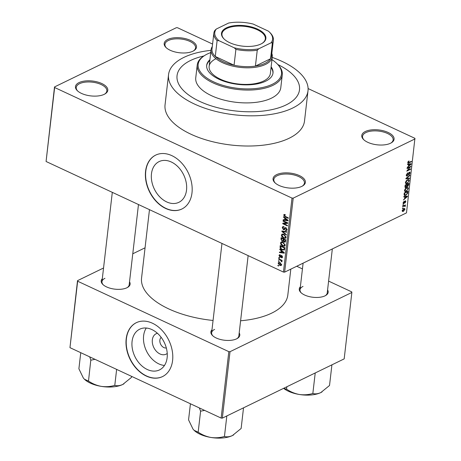 <?xml version="1.0" encoding="UTF-8"?>
<svg xmlns="http://www.w3.org/2000/svg" width="461" height="461" viewBox="0 0 461 461"><rect width="100%" height="100%" fill="white"/><g stroke="black" fill="none" stroke-linecap="round" stroke-linejoin="round"><path stroke-width="0.69" d="M276.623 174.644A16.268 7.485 -173.4 0 1 298.861 175.347A16.268 7.485 -173.4 0 1 302.589 185.967A16.268 7.485 -173.4 0 1 301.817 186.382A16.268 7.485 -173.4 0 1 274.958 182.775A16.268 7.485 -173.4 0 1 276.623 174.644M302.174 186.204A15.409 7.094 6.6 0 0 304.439 183.04A15.409 7.094 6.6 0 0 294.614 175.111A15.409 7.094 6.6 0 0 277.199 175.71A15.409 7.094 6.6 0 0 273.828 179.496A15.409 7.094 6.6 0 0 275.309 183.092M79.033 82.6A16.268 7.485 -173.4 0 1 101.27 83.297A16.268 7.485 -173.4 0 1 104.999 93.923A16.268 7.485 -173.4 0 1 104.226 94.332A16.268 7.485 -173.4 0 1 77.367 90.725A16.268 7.485 -173.4 0 1 79.033 82.6M104.584 94.153A15.409 7.094 6.6 0 0 106.848 90.99A15.409 7.094 6.6 0 0 97.029 83.061A15.409 7.094 6.6 0 0 79.609 83.66A15.409 7.094 6.6 0 0 76.238 87.452A15.409 7.094 6.6 0 0 77.719 91.047M167.741 39.462A16.268 7.485 -173.4 0 1 189.984 40.159A16.268 7.485 -173.4 0 1 193.706 50.785A16.268 7.485 -173.4 0 1 192.94 51.2A16.268 7.485 -173.4 0 1 166.081 47.587A16.268 7.485 -173.4 0 1 167.741 39.462M193.297 51.015A15.409 7.094 6.6 0 0 195.562 47.858A15.409 7.094 6.6 0 0 185.737 39.923A15.409 7.094 6.6 0 0 168.317 40.522A15.409 7.094 6.6 0 0 164.946 44.314A15.409 7.094 6.6 0 0 166.427 47.909M365.331 131.506A16.268 7.485 -173.4 0 1 387.568 132.209A16.268 7.485 -173.4 0 1 391.297 142.835A16.268 7.485 -173.4 0 1 390.525 143.244A16.268 7.485 -173.4 0 1 363.666 139.637A16.268 7.485 -173.4 0 1 365.331 131.506M390.882 143.066A15.409 7.094 6.6 0 0 393.147 139.902A15.409 7.094 6.6 0 0 383.327 131.973A15.409 7.094 6.6 0 0 365.907 132.572A15.409 7.094 6.6 0 0 362.536 136.364A15.409 7.094 6.6 0 0 364.017 139.954M151.467 173.791A22.635 16.291 -115.9 0 0 159.696 196.807A22.635 16.291 -115.9 0 0 178.897 202.31A22.635 16.291 -115.9 0 0 186.526 190.122A22.635 16.291 -115.9 0 0 178.298 167.107A22.635 16.291 -115.9 0 0 159.097 161.604A22.635 16.291 -115.9 0 0 151.467 173.791M145.578 171.25A29.959 21.569 -115.9 0 0 156.469 201.722A29.959 21.569 -115.9 0 0 181.888 209.006A29.959 21.569 -115.9 0 0 191.989 192.871A29.959 21.569 -115.9 0 0 181.092 162.405A29.959 21.569 -115.9 0 0 155.68 155.115A29.959 21.569 -115.9 0 0 145.578 171.25M155.789 155.063A29.959 21.569 -115.9 0 0 145.791 171.146A29.959 21.569 -115.9 0 0 156.631 201.561A29.959 21.569 -115.9 0 0 181.991 208.954M239.196 332.911A14.55 6.702 -173.4 0 1 237.294 338.472A14.55 6.702 -173.4 0 1 236.602 338.841A14.55 6.702 -173.4 0 1 212.573 335.608A14.55 6.702 -173.4 0 1 211.985 329.765M236.873 338.702A13.697 6.304 6.6 0 0 238.85 335.919L248.139 255.63M327.587 289.934A14.55 6.702 -173.4 0 1 325.679 295.489A14.55 6.702 -173.4 0 1 324.988 295.858A14.55 6.702 -173.4 0 1 300.958 292.626A14.55 6.702 -173.4 0 1 300.37 286.782M325.264 295.72A13.697 6.304 6.6 0 0 327.235 292.937L332.329 248.94M129.529 281.821A14.55 6.702 -173.4 0 1 127.622 287.382A14.55 6.702 -173.4 0 1 126.936 287.75A14.55 6.702 -173.4 0 1 102.901 284.518A14.55 6.702 -173.4 0 1 102.313 278.675M127.207 287.612A13.697 6.304 6.6 0 0 129.178 284.829L138.473 204.54M286.016 104.964A61.636 28.375 6.6 0 0 299.5 89.809A61.636 28.375 6.6 0 0 277.914 64.569A61.636 28.375 6.6 0 1 299.5 89.809A61.636 28.375 6.6 0 1 286.016 104.964A61.636 28.375 6.6 0 1 216.342 107.367A61.636 28.375 6.6 0 1 177.047 75.639A61.636 28.375 6.6 0 0 216.342 107.367A61.636 28.375 6.6 0 0 286.016 104.964M203.825 55.994A61.636 28.375 6.6 0 0 190.537 60.483A61.636 28.375 6.6 0 0 177.047 75.639A61.636 28.375 6.6 0 1 190.537 60.483A61.636 28.375 6.6 0 1 203.825 55.994M211 50.341A70.199 32.316 6.6 0 0 183.904 57.395A70.199 32.316 6.6 0 0 168.542 74.659A70.199 32.316 6.6 0 0 213.299 110.79A70.199 32.316 6.6 0 0 292.643 108.053A70.199 32.316 6.6 0 0 308.006 90.794A70.199 32.316 6.6 0 0 272.226 57.423M168.542 74.659L165.05 104.854A70.199 32.316 6.6 0 0 209.801 140.985A70.199 32.316 6.6 0 0 289.151 138.248A70.199 32.316 6.6 0 0 304.514 120.989L308.006 90.794M149.473 209.663L141.556 278.092A73.622 33.889 6.6 0 0 213.063 320.464M240.602 320.775A73.622 33.889 6.6 0 0 271.713 313.117A73.622 33.889 6.6 0 0 287.825 295.017L290.816 269.126M167.239 353.454A11.369 8.183 64.1 0 1 157.103 352.002A11.369 8.183 64.1 0 1 152.343 339.832A11.369 8.183 64.1 0 1 157.426 333.268M161.183 337.383A5.993 4.316 -115.9 0 0 159.863 340.143A5.993 4.316 -115.9 0 0 161.667 345.813A5.993 4.316 -115.9 0 0 166.329 347.957M132.077 341.382A22.635 16.291 -115.9 0 0 140.305 364.397A22.635 16.291 -115.9 0 0 159.506 369.906A22.635 16.291 -115.9 0 0 167.136 357.713A22.635 16.291 -115.9 0 0 158.907 334.698A22.635 16.291 -115.9 0 0 139.706 329.194A22.635 16.291 -115.9 0 0 132.077 341.382M146.281 328.03A22.635 16.291 -115.9 0 0 143.619 335.769A22.635 16.291 -115.9 0 0 164.473 365.452M126.187 338.841A29.959 21.569 -115.9 0 0 137.078 369.313A29.959 21.569 -115.9 0 0 162.497 376.597A29.959 21.569 -115.9 0 0 172.598 360.462A29.959 21.569 -115.9 0 0 161.702 329.995A29.959 21.569 -115.9 0 0 136.289 322.706A29.959 21.569 -115.9 0 0 126.187 338.841M136.398 322.654A29.959 21.569 -115.9 0 0 126.4 338.737A29.959 21.569 -115.9 0 0 137.24 369.152A29.959 21.569 -115.9 0 0 162.6 376.545M279.084 261.508L278.421 261.203L278.479 260.719L279.141 261.03L279.084 261.508M280.392 260.096L278.64 259.278L278.698 258.8L282.074 260.373L282.017 260.851L281.481 260.598L282.011 261.45L281.78 261.825L280.392 260.096L280.922 259.837M279.464 258.212L278.801 257.906L278.859 257.428L279.522 257.734L279.464 258.212M279.977 257.152L279.02 255.48L279.406 254.795L280.236 254.812L280.242 255.325L279.499 255.74L279.948 256.633L281.037 255.515L281.677 255.555L282.518 257.088L282.12 257.785L281.423 257.751L281.417 257.244L282.034 256.881L281.694 256.068L280.691 257.221L279.977 257.152L281.124 256.593M280.242 255.325L279.499 255.74M281.417 257.244L282.512 256.65M282.115 255.867L281.394 256.097M281.106 250.617L279.769 249.557L279.827 249.055L284.299 252.674L284.241 253.181L279.418 252.553L279.481 252.052L280.916 252.282L281.106 250.617L281.515 250.421M280.467 242.987L281.354 241.944L282.996 242.215L285.226 245.206L284.593 246.168L282.628 245.944L281.014 244.693L280.467 242.987L282.472 242.008M281.066 242.042L281.354 241.944M281.377 235.093L282.265 234.055L283.913 234.321L286.137 237.317L285.509 238.274L283.538 238.055L281.925 236.798L281.377 235.093L283.382 234.119M281.976 234.153L282.265 234.055M283.694 215.062L284.109 214.463L285.261 214.699L285.267 215.206L284.235 215.339L284.523 216.019L288.327 217.863L288.269 218.341L285.123 216.872L283.694 215.062L284.812 214.521M285.198 214.67L284.235 215.339M283.452 272.076L292.009 198.097L293.208 198.144L284.65 272.128L283.452 272.076L46.077 161.494L54.513 86.945L176.35 27.7L177.548 27.746L212.584 44.066M292.009 198.097L54.64 87.515L46.077 161.494M284.852 218.226L283.515 217.166L283.573 216.658L288.044 220.283L287.987 220.79L283.169 220.162L283.227 219.655L284.662 219.885L284.852 218.226L285.261 218.024M286.765 222.922L283.048 221.188L283.106 220.71L287.745 222.87L287.687 223.383L283.734 223.677L287.451 225.412L287.399 225.89L282.754 223.729L282.818 223.21L287.295 222.663M283.469 229.198L285.031 227.671L285.906 227.728L287.019 229.687L286.512 230.563L285.468 230.488L285.463 229.981L286.16 230.027L286.477 229.451L285.837 228.201L285.347 228.132L284.61 229.469L283.423 229.682L282.247 227.555L282.806 226.605L283.999 226.697L284.005 227.204L283.215 227.152L282.789 227.855L283.469 229.198L284.944 228.76M284.61 229.469L284.293 229.751M286.333 235.11L281.861 231.439L281.919 230.967L286.725 231.704L286.667 232.206L282.437 231.428L286.39 234.609L286.333 235.11M283.711 240.959L282.167 241.247L280.974 239.15L281.147 237.663L285.785 239.824L285.186 242.14L284.293 242.094L283.382 241.12L283.135 241.345M284.541 249.781L282.201 249.874C280.87 249.384 280.155 248.41 280.069 246.963L280.23 245.552L284.869 247.713L284.172 250.139M279.752 265.363L278.127 263.196L278.582 262.488L280.029 262.672L281.619 264.827L281.164 265.536L279.752 265.363L280.363 265.069M278.559 266.037L277.897 265.732L277.954 265.248L278.617 265.559L278.559 266.037M284.65 272.128L406.487 212.878L414.923 138.329L308.098 88.564M402.441 208.631L403.035 207.888L402.441 208.631M402.822 205.335L403.415 204.598L402.822 205.335M403.79 196.985L403.848 196.484L407.42 196.127L407.363 196.628L403.444 199.982L404.666 198.518L404.862 196.859L403.79 196.985M405.242 188.803L406.585 187.702L407.91 187.489L408.337 188.601L406.199 191.39L404.908 191.563L404.499 190.468L405.242 188.803M406.158 180.908L407.495 179.813L408.821 179.594L409.247 180.712L407.109 183.495L405.824 183.674L405.409 182.573L406.158 180.908M406.285 175.036L407.731 172.835L406.717 174.869L407.242 175.532L409.264 172.218L409.846 172.149L410.129 173.082L408.844 175.076L409.691 173.313L409.195 172.702L407.196 176.01L406.585 176.067L406.285 175.036M406.268 175.272L407.242 175.532M408.97 172.408L409.524 172.668L408.832 172.529M407.536 164.594L407.593 164.087L411.166 163.73L411.108 164.237L407.19 167.591L408.417 166.127L408.607 164.468L407.536 164.594M293.208 198.144L415.05 138.899M408.077 161.661L409.016 160.935L408.164 162.353L408.388 162.733L411.448 161.31L411.391 161.788L407.939 163.223L408.077 161.661M407.806 162.186L408.388 162.733M407.075 168.617L407.126 168.138L410.866 166.317L407.576 170.316L410.572 168.859L410.521 169.337L406.781 171.158L410.065 167.164L407.075 168.617M405.887 178.868L405.939 178.395L409.846 175.157L409.789 175.653L406.354 178.39L409.512 178.055L409.454 178.557L405.887 178.868M404.994 186.578L405.167 185.091L408.907 183.271L408.734 184.763L407.639 186.544L406.919 186.405L405.922 187.506L405.236 187.592L404.994 186.578M406.677 186.094L407.639 186.544L406.625 186.267M404.09 194.392L404.251 192.98L407.991 191.165L407.68 193.303L405.772 195.285L404.401 195.504L404.09 194.392M405.219 200.863L405.87 201.572L404.965 203.065L405.484 201.78L405.219 201.319L403.796 203.699L403.052 202.961L404.061 201.365L403.438 202.805L403.784 203.249L405.219 200.863L405.657 200.817M403.11 202.656L403.784 203.249M405.484 201.78L404.856 201.146M403.047 203.347L403.796 203.699L403.289 203.756M402.666 206.707L402.718 206.228L405.438 204.903L404.948 205.594L405.369 205.934L405.167 206.459L404.798 206.511L404.62 205.842L402.666 206.707M404.476 205.375L405.369 205.934L404.326 205.445M404.885 206.142L404.055 205.577M402.159 210.677L403.721 208.654L404.677 208.487L404.977 209.306L403.444 211.317L402.453 211.495L402.159 210.677M222.335 418.133L221.136 418.081L228.823 351.651L230.022 351.697L222.335 418.133L344.177 358.883L351.864 292.453L351.731 291.882L328.607 281.106M302.439 268.919L296.723 266.256M228.823 351.651L77.65 281.222L69.963 347.657L77.517 280.657L103.552 267.997M132.774 253.786L145.059 247.811M221.136 418.081L69.963 347.657M230.022 351.697L351.864 292.453M77.517 280.657L77.65 281.222M214.636 329.402A13.697 6.304 6.6 0 0 211.639 332.767A13.697 6.304 6.6 0 0 212.924 335.931M303.021 286.419A13.697 6.304 6.6 0 0 300.025 289.785A13.697 6.304 6.6 0 0 301.31 292.948M104.964 278.311A13.697 6.304 6.6 0 0 101.967 281.677A13.697 6.304 6.6 0 0 103.252 284.84M54.513 86.945L54.64 87.515M408.579 161.194L409.011 161.396M410.918 161.569L411.391 161.788M410.227 163.828L411.108 164.237M407.766 164.07L408.607 164.468M410.06 164.335L409.028 164.416L408.872 165.753L410.745 164.208L409.195 163.932M408.198 164.03L409.028 164.416M409.973 163.851L410.745 164.208M408.481 165.568L408.872 165.753M410.302 166.594L410.809 166.83M407.27 170.172L407.576 170.316M410.042 169.118L410.521 169.337M409.587 166.94L410.065 167.164M407.317 173.1L407.726 173.29M406.343 174.696L406.717 174.869M409.679 172.875L410.129 173.082M407.864 174.702L408.169 174.846M406.279 175.583L407.196 176.01M409.443 175.491L409.789 175.653M408.573 178.148L409.454 178.557M408.803 180.505L409.247 180.712M406.533 183.224L407.109 183.495M408.809 180.925L408.504 180.095L407.432 180.297L405.847 182.36L406.164 183.184L408.048 182.395L408.809 180.925M407.011 180.095L407.432 180.297M405.484 182.187L405.847 182.36M408.342 184.579L408.734 184.763M404.971 187.062L405.922 187.506M408.411 183.962L407.299 184.509L407.167 185.898L407.633 186.088L408.319 184.798L408.411 183.962L407.939 183.743M406.821 184.285L407.299 184.509M406.746 185.697L407.633 186.088M406.861 184.717L405.547 185.357L405.421 186.849L405.974 187.028L406.752 185.668L406.861 184.717L406.383 184.498M405.156 185.172L405.547 185.357M404.988 186.647L405.974 187.028M405.04 186.192L405.432 186.377M407.887 188.393L408.337 188.601M405.622 191.119L406.199 191.39M407.899 188.82L407.593 187.984L406.521 188.186L404.937 190.249L405.254 191.073L407.132 190.289L407.899 188.82M406.095 187.99L406.521 188.186M404.574 190.082L404.937 190.249M407.334 193.142L407.68 193.303M405.213 195.026L405.772 195.285M407.501 191.857L404.637 193.251L404.942 195.055L405.83 194.807L407.247 193.43L407.501 191.857L407.023 191.632M404.245 193.067L404.637 193.251M404.067 194.703L404.942 195.055M404.141 193.931L404.533 194.116M406.481 196.219L407.363 196.628M404.015 196.467L404.862 196.859M406.314 196.726L405.277 196.807L405.121 198.144L406.994 196.605L405.45 196.323M404.453 196.421L405.277 196.807M406.227 196.242L406.994 196.605M404.729 197.959L405.121 198.144M403.698 201.653L404.055 201.82M405.455 201.376L405.87 201.572M404.649 201.428L404.977 201.584M402.879 204.851L403.358 205.076M404.908 205.162L405.386 205.387M404.856 206.315L405.167 206.459M403.6 205.802L404.072 206.021M402.499 208.147L402.977 208.372M404.504 209.087L404.977 209.306M402.223 210.349L402.747 210.982L402.159 210.706L403.444 211.317M404.591 209.484L403.669 209.133L402.545 210.504L403.473 210.85L404.591 209.484L403.686 208.672M403.248 208.937L403.669 209.133M283.941 216.958L283.515 217.166M283.959 219.776L283.169 220.162M285.267 219.592L284.662 219.885M286.679 219.718L285.376 218.641L285.221 219.978L287.531 220.346L286.679 219.718L287.094 219.511M285.78 218.445L285.376 218.641M287.9 220.168L287.531 220.346M283.584 220.928L283.048 221.188M285.025 223.049L283.734 223.677M283.999 223.124L282.754 223.729M283.999 226.703L282.247 227.555M287.013 229.739L285.468 230.488M287.019 229.186L286.477 229.451M286.304 227.976L285.837 228.201M286.039 227.797L285.347 228.132M284.852 228.984L283.423 229.682M282.61 231.076L281.861 231.439M283.031 231.14L282.437 231.428M284.12 237.772L283.538 238.055M282.322 236.608L281.925 236.798M286.131 236.804L285.595 237.063L283.849 234.799L282.391 234.632L281.919 235.34L283.607 237.576L284.679 237.864L286.143 237.282M284.356 234.551L283.849 234.799M284.679 237.864L285.595 237.063M285.59 241.46L284.293 242.094M283.676 240.509L282.167 241.247M285.716 239.789L285.186 240.048L283.803 239.403L283.694 240.308L284.27 241.576L285.624 241.23M284.333 239.144L283.803 239.403M284.27 241.576L285.088 240.884L285.186 240.048M283.256 239.15L281.631 238.395L281.515 239.939L282.218 240.763L282.824 240.815L283.256 239.15L283.792 238.89M282.161 238.135L281.631 238.395M283.757 239.806L283.146 240.1M283.204 245.667L282.628 245.944M281.412 244.497L281.014 244.693M285.215 244.699L284.685 244.958L282.933 242.688L281.475 242.526L281.008 243.235L282.697 245.471L283.769 245.759L285.226 245.171M283.446 242.44L282.933 242.688M283.769 245.759L284.685 244.958M280.674 246.664L280.069 246.963M282.772 249.597L282.201 249.874M284.276 247.943L280.72 246.283L281.152 248.675L282.265 249.395L284.005 249.436L284.276 247.943L284.806 247.684M281.25 246.03L280.72 246.283M284.783 248.496L284.178 248.79M284.714 249.09L283.774 249.626L284.702 249.176M280.19 249.349L279.769 249.557M280.213 252.167L279.418 252.553M281.521 251.983L280.916 252.282M282.927 252.109L281.631 251.032L281.475 252.369L283.78 252.737L282.927 252.109L283.348 251.908M282.028 250.836L281.631 251.032M284.155 252.559L283.78 252.737M280.242 254.887L279.02 255.48M281.383 256.109L280.265 256.65M282.495 257.232L281.423 257.751M282.028 255.786L281.515 256.039M279.331 257.647L278.801 257.906M279.176 259.019L278.64 259.278M282.011 260.344L281.481 260.598M281.953 261.151L281.314 261.462M281.815 260.949L281.412 261.145M281.706 260.2L281.072 260.505M278.951 260.943L278.421 261.203M279.573 262.493L278.127 263.196M281.631 264.649L280.847 265.029L281.141 264.585L279.977 263.156L278.605 263.433L279.775 264.868L281.602 264.366M280.472 262.908L279.977 263.156M279.781 262.568L278.605 263.433M278.427 265.473L277.897 265.732M209.911 59.723A33.388 15.369 6.6 0 0 206.684 65.301A33.388 15.369 6.6 0 0 227.965 82.484A33.388 15.369 6.6 0 0 265.703 81.182A33.388 15.369 6.6 0 0 273.01 72.976A33.388 15.369 6.6 0 0 271.137 66.805M209.824 60.477A33.388 15.369 6.6 0 0 206.649 65.675M210.74 52.583A41.945 19.31 6.6 0 0 207.358 54A41.945 19.31 6.6 0 0 205.37 55.066A41.945 19.31 6.6 0 0 214.982 82.467A41.945 19.31 6.6 0 0 272.336 84.271A41.945 19.31 6.6 0 0 276.623 63.313A41.945 19.31 6.6 0 0 271.967 59.665M276.623 63.313L277.286 63.946A42.804 19.702 -173.4 0 1 282.276 74.809A42.804 19.702 -173.4 0 1 272.912 85.337A42.804 19.702 -173.4 0 1 224.53 87.002A42.804 19.702 -173.4 0 1 197.239 64.972A42.804 19.702 -173.4 0 1 204.58 55.533L205.37 55.066M197.239 64.972L195.752 77.805A42.804 19.702 6.6 0 0 223.043 99.835A42.804 19.702 6.6 0 0 271.425 98.17A42.804 19.702 6.6 0 0 280.795 87.642L282.276 74.809M271.823 53.43A30.818 14.187 -173.4 0 1 272.295 56.824L270.371 73.432A30.818 14.187 -173.4 0 1 263.629 81.009A30.818 14.187 -173.4 0 1 228.794 82.214A30.818 14.187 -173.4 0 1 209.144 66.349A30.818 14.187 -173.4 0 1 215.886 58.772M272.958 73.351A33.388 15.369 6.6 0 0 271.051 67.56M194.116 430.338A23.159 10.661 6.6 0 0 194.19 430.413A23.159 10.661 6.6 0 0 200.039 434.227A23.159 10.661 6.6 0 0 210.948 437.466C206.465 436.619 202.304 434.913 198.466 432.349L194.058 430.28L193.009 429.11L188.561 419.879L190.428 403.778M199.342 407.933L200.598 411.16L198.155 432.297M200.598 411.16L204.644 410.399M224.127 436.544C219.903 437.777 215.512 438.088 210.948 437.466A23.159 10.661 6.6 0 0 232.436 435.553C229.572 436.838 226.973 437.149 224.64 436.498L224.127 436.544M226.829 415.943L224.438 436.596M243.523 407.829L241.132 428.476L232.436 435.553A23.159 10.661 6.6 0 0 233.537 434.965A23.159 10.661 6.6 0 0 233.618 434.919L233.537 434.965M200.483 411.01A26.582 12.24 6.6 0 0 200.915 411.212M257.636 29.135A22.341 10.286 -173.4 0 1 262.055 43.415A22.341 10.286 -173.4 0 1 229.739 42.7A22.341 10.286 -173.4 0 1 224.098 39.024A22.341 10.286 -173.4 0 1 229.503 26.669A22.341 10.286 -173.4 0 1 257.636 29.135M261.813 43.553A21.828 10.05 6.6 0 0 265.323 38.88A21.828 10.05 6.6 0 0 257.267 29.746A21.828 10.05 6.6 0 0 234.787 26.34A21.828 10.05 6.6 0 0 221.954 33.866A21.828 10.05 6.6 0 0 224.305 39.214M272.295 56.824A30.818 14.187 -173.4 0 1 254.172 67.444A30.818 14.187 -173.4 0 1 222.444 62.638A30.818 14.187 -173.4 0 1 211.069 49.742A30.818 14.187 -173.4 0 1 212.296 46.538M218.969 40.689L217.102 40.608A29.959 13.795 -173.4 0 1 213.841 33.232L212.002 49.085A29.959 13.795 6.6 0 0 215.27 56.467A29.959 13.795 6.6 0 0 223.066 61.624A29.959 13.795 6.6 0 0 234.067 65.226A29.959 13.795 6.6 0 0 255.411 66.096L270.561 58.726A29.959 13.795 6.6 0 0 271.529 55.971L273.367 40.119A29.959 13.795 -173.4 0 1 272.393 42.873L271.045 42.821A29.106 13.398 6.6 0 0 269.212 31.878A29.106 13.398 6.6 0 0 268.406 31.152L253.17 24.058A29.106 13.398 6.6 0 0 228.61 23.05L216.33 29.02A29.106 13.398 6.6 0 0 218.969 40.689L234.205 47.783A29.106 13.398 6.6 0 0 258.765 48.791L271.045 42.821M258.765 48.791L257.244 50.243L255.411 66.096A29.959 13.795 6.6 0 0 270.561 58.726L272.393 42.873M217.102 40.608L215.27 56.467L234.067 65.226L235.899 49.367L234.205 47.783M269.212 31.878L270.106 32.737A29.959 13.795 -173.4 0 1 273.367 40.119M213.841 33.232A29.959 13.795 -173.4 0 1 214.809 30.472L216.33 29.02M257.244 50.243A29.959 13.795 -173.4 0 1 235.899 49.367M89.676 356.843L90.817 359.92A26.582 12.24 6.6 0 0 91.03 360.018A26.582 12.24 6.6 0 0 91.243 360.122L94.972 359.309M131.587 376.366L131.466 377.386L122.77 384.462C119.906 385.748 117.307 386.059 114.973 385.408L114.455 385.454C110.237 386.693 105.84 386.998 101.282 386.376C96.798 385.529 92.638 383.823 88.8 381.259L84.386 379.19L83.343 378.02L78.894 368.788L80.756 352.688M90.817 359.92L88.483 381.207M90.932 360.07L91.243 360.122M116.633 369.399L114.772 385.505M84.444 379.247A23.159 10.661 6.6 0 0 84.524 379.322A23.159 10.661 6.6 0 0 101.282 386.376A23.159 10.661 6.6 0 0 122.77 384.462A23.159 10.661 -173.4 0 0 123.865 383.875L123.934 383.834M283.613 388.335A23.159 10.661 6.6 0 0 288.43 391.245A23.159 10.661 6.6 0 0 299.339 394.483C294.856 393.636 290.695 391.931 286.857 389.366L283.705 388.289M286.84 386.767L286.54 389.315M312.512 393.561C308.288 394.8 303.897 395.106 299.339 394.483A23.159 10.661 6.6 0 0 320.827 392.576C317.963 393.855 315.364 394.167 313.031 393.515L312.512 393.561M315.22 372.966L312.829 393.613M331.914 364.847L329.523 385.494L320.827 392.576A23.159 10.661 6.6 0 0 321.922 391.983A23.159 10.661 6.6 0 0 322.003 391.936M407.731 162.502L408.855 163.027M408.158 173.774L408.458 173.918M406.798 185.224L407.19 185.408M407.443 192.329L407.835 192.508M404.389 202.033L404.758 202.206M285.653 216.618L285.123 216.872M285.895 227.722L284.483 228.408M283.838 231.266L283.192 231.578M281.579 238.856L280.974 239.15M285.699 240.59L285.088 240.884M281.815 255.63L280.507 256.264M408.29 162.721L407.737 162.462M408.504 180.095L407.697 179.721M406.164 183.184L405.398 182.821M407.311 186.14L406.723 185.869M405.571 187.085L404.971 186.803M407.593 187.984L406.786 187.61M405.254 191.073L404.481 190.716M403.559 203.272L403.047 203.03M405.386 201.301L404.914 201.088M404.77 205.86L404.113 205.548M283.215 227.152L283.999 226.766M286.16 230.027L287.03 229.607M282.391 234.632L283.423 234.13M282.824 240.815L283.688 240.4M281.475 242.526L282.512 242.025M279.746 255.308L280.242 255.066M281.827 257.261L282.53 256.915M281.458 256.057L282.023 255.78M221.972 243.437L211.639 332.767M101.967 281.677L112.305 192.346M300.025 289.785L303.108 263.15M211.069 49.742L209.144 66.349"/></g></svg>
